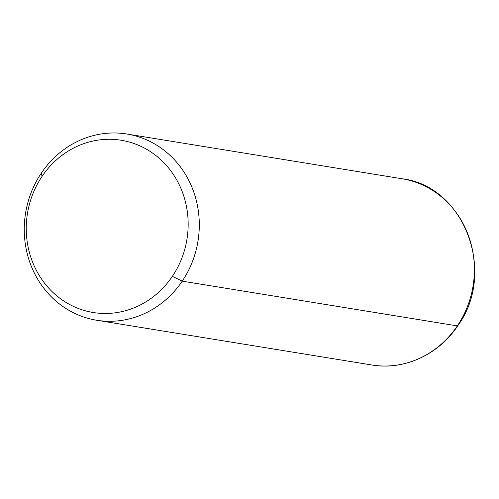 <?xml version="1.0" encoding="UTF-8"?>
<svg xmlns="http://www.w3.org/2000/svg" width="499" height="499" viewBox="0 0 499 499"><rect width="100%" height="100%" fill="white"/><g stroke="black" fill="none" stroke-linecap="round" stroke-linejoin="round"><path stroke-width="0.75" d="M182.216 281.149L172.361 276.352A87.256 80.788 -80.8 0 0 155.258 155.046A87.256 80.788 -80.8 0 0 42.047 176.415L41.336 173.103A94.33 87.337 99.2 0 1 163.728 150.006A94.33 87.337 99.2 0 1 182.216 281.149A94.33 87.337 99.2 0 1 59.824 304.247A94.33 87.337 99.2 0 1 41.336 173.103L42.047 176.415A87.256 80.788 -80.8 0 0 59.15 297.716A87.256 80.788 -80.8 0 0 172.361 276.352L182.216 281.149A94.33 87.337 -80.8 0 0 126.914 134.019A94.33 87.337 -80.8 0 0 41.336 173.103A94.33 87.337 -80.8 0 0 96.631 320.233A94.33 87.337 -80.8 0 0 182.216 281.149L457.321 325.891L182.216 281.149M172.361 276.352A87.256 80.788 99.2 0 1 59.15 297.716A87.256 80.788 99.2 0 1 42.047 176.415A87.256 80.788 99.2 0 1 155.258 155.046A87.256 80.788 99.2 0 1 172.361 276.352M96.631 320.233L371.743 364.975C403.965 370.595 438.69 354.702 457.714 325.822C496.91 272.604 464.407 186.008 402.026 178.761A94.33 87.337 99.2 0 1 457.321 325.891A94.33 87.337 99.2 0 1 371.743 364.975A94.33 87.337 -80.8 0 0 457.321 325.891A4.716 0.792 34 0 0 457.714 325.822A4.716 0.792 -146 0 1 457.321 325.891A94.33 87.337 -80.8 0 0 402.026 178.761L126.914 134.019"/></g></svg>

